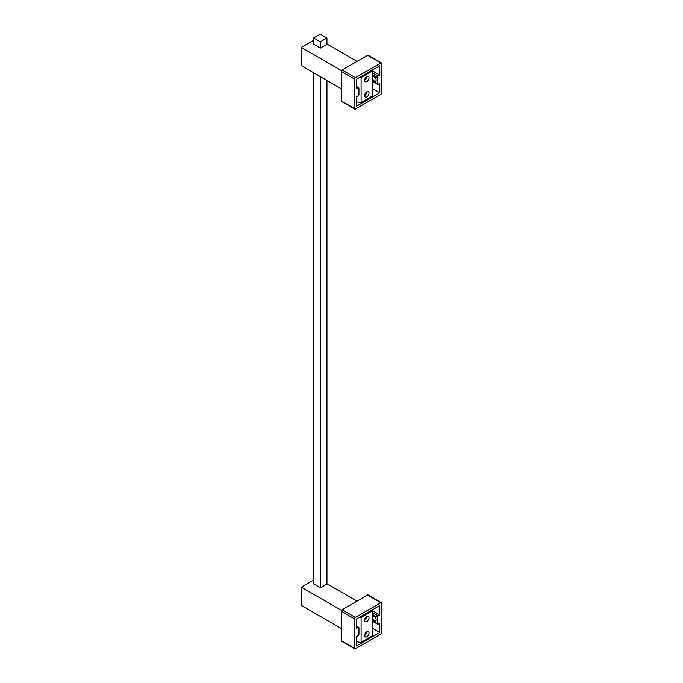 <?xml version="1.0" encoding="UTF-8"?>
<svg xmlns="http://www.w3.org/2000/svg" width="683" height="683" viewBox="0 0 683 683"><rect width="100%" height="100%" fill="white"/><g stroke="black" fill="none" stroke-linecap="round" stroke-linejoin="round"><path stroke-width="1.02" d="M366.831 96.909A3.108 1.793 120 0 0 368.863 94.169A3.108 1.793 120 0 0 368.385 91.676A3.108 1.793 120 0 0 366.831 91.829A3.108 1.793 120 0 0 364.79 94.57A3.108 1.793 120 0 0 365.268 97.063A3.108 1.793 120 0 0 366.831 96.909M364.628 95.629A3.108 1.793 120 0 0 366.814 91.838M366.831 81.567A3.108 1.793 120 0 0 368.863 78.827A3.108 1.793 120 0 0 368.385 76.334A3.108 1.793 120 0 0 366.831 76.487A3.108 1.793 120 0 0 364.79 79.228A3.108 1.793 120 0 0 365.268 81.729A3.108 1.793 120 0 0 366.831 81.567M364.628 80.287A3.108 1.793 120 0 0 366.814 76.496M356.449 101.946L361.102 102.467L372.559 95.859L372.286 70.127M359.71 77.392L361.102 77.546L361.102 102.467M361.102 77.546L372.559 70.93L379.808 75.147L379.808 65.781L356.449 79.271L356.449 88.636L358.105 87.68A1.178 0.674 -60 0 1 358.695 87.62A1.178 0.674 -60 0 1 358.942 88.158L358.942 94.485A1.178 0.674 -60 0 1 358.105 95.919L356.449 96.884L356.449 106.249L379.808 92.76L379.808 83.394L378.151 84.35A1.178 0.674 -60 0 1 377.562 84.41A1.178 0.674 -60 0 1 377.323 83.872L377.323 77.546A1.178 0.674 -60 0 1 378.151 76.103L379.808 75.147M374.412 77.017A2.467 1.426 60 0 1 376.026 79.194A2.467 1.426 60 0 1 375.65 81.166A2.467 1.426 60 0 1 374.412 81.046A2.467 1.426 60 0 1 372.807 78.869A2.467 1.426 60 0 1 373.183 76.897A2.467 1.426 60 0 1 374.412 77.017M358.49 87.569L356.449 86.434M372.559 88.568L379.808 92.76M341.269 100.896L354.554 108.571A1.178 0.674 120 0 0 354.801 109.109L341.517 101.434A1.178 0.674 -60 0 1 341.269 100.896L341.269 71.467A1.178 0.674 -60 0 1 342.106 70.025L355.382 77.7L380.875 62.981L367.591 55.314A1.178 0.674 -60 0 1 368.18 55.255L381.464 62.921A1.178 0.674 120 0 0 380.875 62.981M342.106 70.025L367.591 55.314M381.464 62.921A1.178 0.674 120 0 1 381.703 63.459L381.703 92.897A1.178 0.674 120 0 1 380.875 94.331L355.382 109.049A1.178 0.674 120 0 1 354.801 109.109M354.554 108.571L354.554 79.134L341.269 71.467M355.382 77.7A1.178 0.674 120 0 0 354.554 79.134M313.668 44.122L320.387 48.1L327.2 44.164L357.047 61.402M341.517 70.648L301.297 47.426L301.297 65.645L341.269 88.722M301.297 47.426L313.668 40.288M374.412 616.766A2.467 1.426 60 0 1 376.026 618.935A2.467 1.426 60 0 1 375.65 620.907A2.467 1.426 60 0 1 374.412 620.787A2.467 1.426 60 0 1 372.807 618.619A2.467 1.426 60 0 1 373.183 616.638A2.467 1.426 60 0 1 374.412 616.766M379.808 614.896L379.808 605.522L356.449 619.011L356.449 628.377L358.105 627.421A1.178 0.674 -60 0 1 358.695 627.361A1.178 0.674 -60 0 1 358.942 627.899L358.942 634.225A1.178 0.674 -60 0 1 358.105 635.668L356.449 636.624L356.449 645.99L379.808 632.501L379.808 623.135L378.151 624.1A1.178 0.674 -60 0 1 377.562 624.151A1.178 0.674 -60 0 1 377.323 623.613L377.323 617.287A1.178 0.674 -60 0 1 378.151 615.853L379.808 614.896L372.508 610.679M358.49 627.31L356.449 626.174M372.559 628.317L379.808 632.501M341.269 640.645L354.554 648.312A1.178 0.674 120 0 0 354.801 648.85L341.517 641.183A1.178 0.674 -60 0 1 341.269 640.645L341.269 611.208A1.178 0.674 -60 0 1 342.106 609.774L355.382 617.441L380.875 602.73L367.591 595.055A1.178 0.674 -60 0 1 368.18 594.995L381.464 602.671A1.178 0.674 120 0 0 380.875 602.73M342.106 609.774L367.591 595.055M381.464 602.671A1.178 0.674 120 0 1 381.703 603.209L381.703 632.637A1.178 0.674 120 0 1 380.875 634.08L355.382 648.79A1.178 0.674 120 0 1 354.801 648.85M354.554 648.312L354.554 618.883L341.269 611.208M355.382 617.441A1.178 0.674 120 0 0 354.554 618.883M313.668 583.863L320.387 587.841L327.2 583.914L357.047 601.142M341.517 610.397L301.297 587.175L301.297 605.386L341.269 628.471M301.297 587.175L313.668 580.029M366.831 636.787A3.108 1.793 120 0 0 368.863 634.046A3.108 1.793 120 0 0 368.385 631.553A3.108 1.793 120 0 0 366.831 631.707A3.108 1.793 120 0 0 364.79 634.447A3.108 1.793 120 0 0 365.268 636.94A3.108 1.793 120 0 0 366.831 636.787M364.628 635.506A3.108 1.793 120 0 0 366.814 631.715M366.831 621.453A3.108 1.793 120 0 0 368.863 618.704A3.108 1.793 120 0 0 368.385 616.211A3.108 1.793 120 0 0 366.831 616.365A3.108 1.793 120 0 0 364.79 619.114A3.108 1.793 120 0 0 365.268 621.607A3.108 1.793 120 0 0 366.831 621.453M364.628 620.164A3.108 1.793 120 0 0 366.814 616.373M356.449 641.824L361.102 642.353L372.559 635.736L372.244 609.893M359.514 617.244L361.102 617.423L361.102 642.353M361.102 617.423L372.559 610.807M320.31 41.817L326.952 37.983L320.31 34.15L313.668 37.983L320.31 41.817L320.31 48.049M320.31 76.624L320.31 587.798M313.668 37.983L313.668 44.216M313.668 72.782L313.668 583.965M326.952 37.983L326.952 44.31M326.952 80.457L326.952 584.059M358.105 87.68L356.449 86.715M378.151 76.103L372.559 72.876M377.323 83.872L372.559 81.123M377.323 77.546L372.559 74.797M358.105 627.421L356.449 626.465M378.151 615.853L372.559 612.617M377.323 623.613L372.559 620.864M377.323 617.287L372.559 614.538M358.695 87.62L357.781 87.091M377.562 84.41L372.559 81.516M358.695 627.361L357.781 626.84M377.562 624.151L372.559 621.265"/></g></svg>
